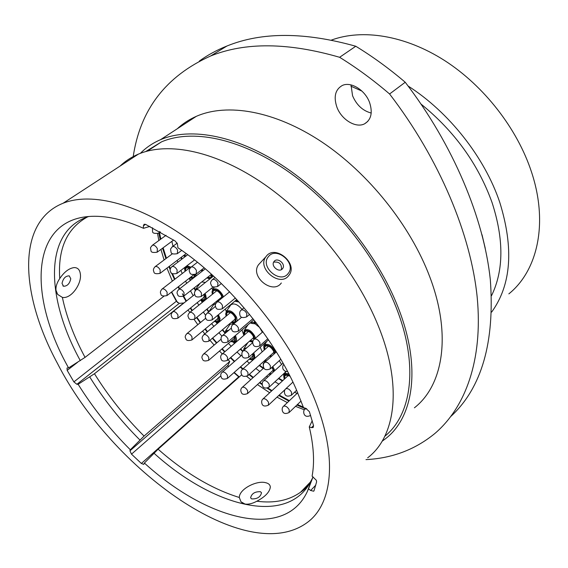 <?xml version="1.0" encoding="UTF-8"?>
<svg xmlns="http://www.w3.org/2000/svg" width="568" height="568" viewBox="0 0 568 568"><rect width="100%" height="100%" fill="white"/><g stroke="black" fill="none" stroke-linecap="round" stroke-linejoin="round"><path stroke-width="0.85" d="M145.529 224.346L143.349 225.894L144.094 224.254L145.671 224.41L175.072 240.946L177.358 243.644L177.919 247.747C225.631 279.662 273.144 336.433 296.056 388.874L303.532 407.654L305.783 408.321L309.39 411.672L313.564 425.702L313.131 427.541L311.505 427.633L313.543 425.617M312.215 420.746L309.269 426.937C313.749 445.866 314.693 462.281 312.102 476.169L316.341 480.287L316.61 481.87L314.019 490.766L313.685 491.214L310.668 490.482L315.822 485.093M80.322 273.861C82.069 283.361 71.32 299.187 62.373 297.398L57.673 294.437L56.005 290.333C55.65 286.698 56.899 282.765 59.754 278.54C64.241 271.93 69.019 268.281 74.088 267.585C77.66 267.542 79.74 269.637 80.322 273.861M265.348 482.623C268.529 483.269 270.183 484.767 270.318 487.117C269.708 492.03 265.213 496.737 256.835 501.232C252.313 503.646 248.358 504.576 244.971 504.029L240.981 501.8L239.313 497.483C239.206 489.034 256.594 480.322 265.348 482.623M371.216 113.039C362.774 110.817 356.562 105.059 352.572 95.765L351.017 84.902M336.902 107.146C341.46 119.734 356.051 128.567 364.677 123.76C371.174 119.734 372.821 112.698 369.626 102.659C365.217 90.042 350.662 81.117 342.106 85.583C335.219 89.694 333.48 96.879 336.902 107.146M508.843 293.876C537.434 270.865 548.582 223.494 531.52 172.061C517.356 128.73 484 85.839 444.531 60.492C404.984 35.23 362.292 28.691 331.378 40.101M241.762 374.731L158.096 449.21L144.386 463.041L143.725 464.39L141.361 463.467L238.716 376.854L233.945 372.658M176.378 301.239L179.268 303.376L183.684 302.985L94.466 373.73L78.135 384.302L76.893 384.295L73.89 381.895L176.378 301.239L171.422 292.129M491.668 312.059C511.306 284.859 513.99 248.266 499.733 202.265C484.689 157.428 449.11 112.18 408.094 86.009M491.519 295.694C503.795 270.51 503.986 239.49 492.087 202.641C478.263 164.18 454.606 131.343 421.108 104.143M361.937 91.093L350.91 86.187M414.413 407.796C443.083 385.502 451.908 334.964 429.706 276.687C410.472 225.553 368.348 172.892 321.552 141.773C274.671 110.703 227.257 102.787 196.343 116.326C189.123 119.5 182.775 123.639 177.294 128.751M382.129 441.23L385.516 438.716C413.745 417.139 421.577 366.502 397.983 307.075C377.542 254.933 333.998 200.618 286.336 168.085C238.581 135.596 190.976 126.628 160.531 139.685C152.728 143.051 146.011 147.595 140.374 153.339M384.834 436.238C411.892 414.512 419.014 364.905 395.995 307.011C375.767 255.522 332.749 201.917 285.683 169.825C238.539 137.775 191.522 128.936 161.468 141.886L145.756 151.535M367.673 457.808C395.598 436.714 402.776 386.055 378.302 325.933C357.094 273.187 312.656 217.835 264.468 184.415C216.202 151.038 168.511 141.389 138.393 154.127C131.357 157.109 125.237 161.099 120.033 166.104M310.93 390.464C286.982 335.766 239.483 276.879 189.62 240.335C139.671 203.813 91.924 191.728 63.133 203.223C15.869 222.074 20.327 294.891 57.439 363.371C111.832 470.134 246.292 567.07 307.125 522.603C333.806 503.355 338.542 452.859 310.93 390.464M157.584 233.718L158.848 240.541M160.943 249.409L164.081 259.981M166.957 268.117L172.36 281.124M163.854 296.269L85.044 357.386L68.579 367.908L67.01 368.007L67.173 370.386L73.89 381.895M143.349 225.894L143.519 228.308C126.593 220.817 111.278 216.82 97.568 216.323C30.296 213.887 26.426 293.486 68.579 367.908M143.519 228.308L149.867 226.426M246.633 376.335L250.815 379.644M257.439 384.571L269.658 392.758M277.006 397.131L287.365 402.598M295.537 406.347L304.32 409.805M238.716 376.854L239.071 377.131M144.386 463.041C206.113 519.45 284.17 541.254 307.316 491.568L308.495 488.828L310.668 490.482M313.018 476.857L308.495 488.828M187.972 310.071L189.84 312.407C191.629 311.981 193.326 313.131 194.93 315.844L194.746 319.024C190.947 320.032 188.888 319.543 188.583 317.562M194.107 319.415L197.82 324.683M202.613 331.094L204.792 333.899M209.968 340.253L214.129 345.103M219.496 351.024L222.273 353.956M228.066 359.807L229.77 361.461L144.073 436.075L130.328 449.778L129.937 450.836L228.045 365.238L229.77 361.461M365.991 459.611C392.247 458.291 415.201 449.586 434.861 433.498C465.362 407.462 483.077 360.133 477.226 297.632C471.099 235.173 439.682 159.168 389.584 93.983C373.297 80.038 356.64 67.805 339.621 57.29C288.303 42.444 245.312 42.011 210.643 55.983C165.721 76.176 139.856 110.043 133.061 157.606M339.621 57.29L355.781 46.249C372.644 56.552 389.13 68.55 405.232 82.253C453.463 145.117 483.9 218.517 490.333 279.804C494.849 342.199 481.778 387.66 451.12 416.188M389.584 93.983L405.232 82.253M199.347 61.046C207.611 55.06 216.827 50.048 226.987 45.994C261.812 31.836 304.746 31.922 355.781 46.249M309.269 426.937L311.505 427.633M220.831 375.895L131.499 454.151L141.361 463.467M131.499 454.151L129.937 450.836M78.135 384.302C92.925 407.938 110.32 429.763 130.328 449.778M485.25 248.308L482.019 234.733M228.045 365.238L228.237 366.9M70.773 278.767L69.26 275.863C65.547 275.878 63.14 278.377 62.026 283.375L63.524 286.244C67.237 286.244 69.658 283.751 70.773 278.767M288.189 273.449C296.837 263.367 276.368 245.923 268.437 256.651C259.469 266.704 280.414 284.483 288.189 273.449M266.271 256.26C275.239 244.148 298.434 263.58 288.97 275.239L288.814 275.437C280.244 287.735 256.658 268.664 265.845 256.821L266.271 256.26M274.081 261.45L273.954 261.621C270.474 266.044 279.293 273.258 282.552 268.664L282.644 268.543C286.166 264.141 277.404 256.885 274.081 261.45M281.323 282.978C272.789 295.197 249.487 276.382 258.625 264.61L260.421 262.672M281.416 269.608C281.856 263.964 279.264 261.479 273.641 262.153M260.456 491.703C254.933 491.505 251.645 493.549 250.602 497.845L251.638 498.896C257.169 499.116 260.464 497.071 261.521 492.768L260.456 491.703M235.436 300.699L238.127 301.019M250.729 322.468L254.109 322.326L254.776 320.955M207.476 277.44L210.827 277.447L211.466 274.223M217.991 300.138L218.978 300.493M222.024 298.015L221.378 295.537C219.255 291.782 216.834 290.063 214.122 290.376L212.915 291.618L212.894 293.862M231.779 321.935L235.06 321.857L235.131 317.455C232.972 313.664 230.516 311.938 227.768 312.279L226.604 313.536L226.625 315.758M249.977 340.793L253.101 340.793M253.825 339.664L253.328 336.37C251.127 332.521 248.621 330.789 245.809 331.165L244.659 332.443L244.709 334.68M270.198 355.625L271.824 356.001M274.152 353.914L273.584 351.223C271.334 347.296 268.763 345.543 265.867 345.962L264.709 347.282L264.794 349.554M183.975 255.259L186.311 255.77M190.557 277.262L193.823 277.319L194.54 274.727M201.036 299.599L204.253 299.62L203.933 294.366M214.747 321.055L217.942 321.026L217.984 316.66L217.395 315.574M231.162 341.056L234.35 340.977L234.272 336.512M249.679 358.763L252.888 358.628L252.597 353.864M269.601 373.503L271.234 373.879M273.442 371.862L272.889 369.264L271.802 367.446M262.352 332.216L259.498 327.381L254.876 323.618M243.864 335.404L241.961 329.951M262.217 351.84L260.187 347.176M281.565 364.464L279.286 360.666M181.405 257.205L182.008 259.029M189.584 278.022L190.621 280.237M194.377 287.756L195.427 289.723M201.718 300.678L202.62 302.126M207.071 309.013L208.882 311.662M216.813 322.475L217.494 323.348M222.606 329.646L225.013 332.472M234.151 342.454L234.84 343.164M240.626 348.901L242.983 351.123M259.555 365.16L263.559 368.163M278.774 378.26L282.786 380.595M202.364 269.225L202.428 271.035M190.074 268.224L186.432 267.734L185.594 268.983L185.622 270.929M227.243 331.577L226.107 332.536M289.999 376.137L285.775 375.157L284.667 376.485L284.802 378.728M242.039 309.418C237.552 304.242 233.782 302.765 230.736 304.981L230.367 305.513M212.638 289.495L211.807 288.075M205.467 282.41L201.739 281.962M200.014 283.318L195.861 289.055L198.026 288.288M234.194 323.519L230.019 324.356L229.678 324.853M226.383 311.307L225.134 309.191M215.961 303.319L213.504 304.839M171.671 291.938L177.564 302.659M234.194 372.43L239.298 376.925M62.373 297.398C66.477 316.823 74.039 336.817 85.044 357.386M87.543 216.898C66.996 228.194 57.737 248.741 59.754 278.54M88.807 216.486C43.409 230.821 45.625 297.646 80.315 360.652M256.835 501.232C274.294 503.496 288.885 500.486 300.607 492.193L309.24 483.794M158.096 449.21C185.09 472.974 212.162 489.062 239.313 497.483M153.963 453.186C213.88 507.529 289.623 527.466 312.137 478.817L313.003 476.843M94.466 373.73C108.46 396.279 124.996 417.061 144.073 436.075M89.779 377.017C103.944 399.787 120.657 420.781 139.92 440.001M77.461 362.412L67.173 370.386M179.268 303.376L76.893 384.295M159.509 232.674L160.872 239.071M163.13 247.79L166.431 258.227M169.406 266.271L170.421 268.82M172.466 273.677L174.93 279.151M182.221 273.549L180.908 270.389M177.805 262.21L177.18 260.4M172.999 246.228L171.87 241.35M176.868 242.77L176.982 243.274M180.972 257.531L181.575 259.356M184.593 267.571L184.763 267.997M189.201 278.32L190.237 280.535M194.015 288.047L195.214 290.298M200.987 300.33L202.272 302.41M206.731 309.29L208.584 312.002M216.167 322.347L217.161 323.625M222.273 329.923L224.992 333.104M233.562 342.469L234.506 343.448M240.292 349.192L242.685 351.457M259.207 365.472L263.204 368.483M278.398 378.615L282.395 380.95M178.551 286.591L179.666 288.771M182.356 293.798L186.46 301.004M190.678 307.899L192.296 310.426M196.897 317.285L200.554 322.439M205.339 328.836L207.526 331.634M212.688 337.967L216.841 342.802M222.194 348.724L224.956 351.656M230.722 357.506L234.676 361.319M240.612 366.772L242.997 368.873M249.395 374.262L253.314 377.393M259.867 382.356L262.153 384.003M267.833 387.937L271.951 390.628M279.207 395.072L289.403 400.667M297.426 404.544L303.333 407.093M297.078 393.383L294.536 392.254M278.952 384.145L274.976 381.767M267.727 377.081L266.548 376.279M259.853 371.5L255.87 368.462M249.38 363.215L246.959 361.163M240.974 355.816L236.991 352.061M231.197 346.288L228.428 343.391M221.918 336.199L218.943 332.713M213.816 326.401L211.651 323.611M205.616 315.368L203.33 312.052M198.835 305.165L197.259 302.623M193.17 295.679L190.493 290.816M186.666 283.311L185.608 281.11M222.081 372.324L222.322 372.118C224.133 371.664 225.872 372.807 227.527 375.555L227.392 378.437C223.799 379.665 221.74 379.225 221.222 377.116M262.814 399.091L263.062 398.871C264.986 398.345 266.818 399.517 268.558 402.378L268.394 405.19C264.908 406.617 262.785 406.184 262.018 403.883M152.125 245.447L152.43 245.227C154.184 244.851 155.831 246.001 157.379 248.67L157.144 252.206C152.927 252.845 150.875 252.298 150.981 250.559M154.993 266.768L155.284 266.555C157.017 266.179 158.657 267.322 160.204 269.97L160.013 273.371C155.959 274.11 153.928 273.591 153.907 271.795M203.394 354.183L203.642 353.978C205.41 353.544 207.114 354.68 208.74 357.386L208.605 360.339C204.956 361.468 202.925 361.014 202.499 358.99M283.304 406.454L283.553 406.219C285.555 405.659 287.444 406.844 289.219 409.776L289.041 412.581C285.597 414.115 283.425 413.674 282.53 411.26M304.831 409.159L306.663 408.704M240.995 310.284L241.315 310.021C243.317 309.503 245.163 310.696 246.86 313.607L246.569 316.937C242.685 318.108 240.498 317.583 240.016 315.368M254.088 339.394L254.386 339.139C256.395 338.606 258.255 339.799 259.974 342.717L259.718 345.884C256.019 347.197 253.839 346.693 253.172 344.393M232.752 324.733L233.05 324.484C234.989 323.987 236.799 325.166 238.482 328.027L238.233 331.236C234.435 332.422 232.291 331.918 231.801 329.731M216.848 302.219L217.161 301.977C219.071 301.501 220.86 302.68 222.507 305.513L222.251 308.836C218.339 309.894 216.202 309.375 215.847 307.274M186.758 333.743L187.007 333.537C188.746 333.132 190.422 334.261 192.019 336.938L191.885 339.969C188.164 341.013 186.141 340.544 185.814 338.585M159.622 231.559L158.813 233.178L160.233 239.533M212.262 279.726L212.595 279.463C214.526 278.994 216.316 280.187 217.956 283.027L217.658 286.492C213.667 287.493 211.516 286.946 211.204 284.859M264.51 362.561L264.794 362.313C266.797 361.766 268.671 362.952 270.411 365.884L270.183 368.923C266.52 370.293 264.34 369.818 263.644 367.489M242.096 387.497L242.337 387.284C244.204 386.794 245.979 387.951 247.676 390.748L247.534 393.589C244.02 394.923 241.932 394.49 241.272 392.282M243.104 351.01L243.381 350.768C245.319 350.257 247.137 351.436 248.834 354.297L248.621 357.364C244.957 358.642 242.82 358.167 242.209 355.93M222.436 335.631L222.72 335.397C224.594 334.928 226.369 336.093 228.031 338.897L227.825 342.007C224.083 343.171 221.981 342.689 221.506 340.566M195.988 289.9L196.294 289.659C198.14 289.226 199.872 290.39 201.491 293.159L201.249 296.51C197.316 297.476 195.214 296.95 194.952 294.948M190.919 267.265L191.246 267.017C193.113 266.591 194.845 267.762 196.457 270.538L196.18 274.039C192.112 274.905 190.003 274.358 189.833 272.399M206.873 313.401L207.157 313.167C209.01 312.719 210.756 313.877 212.396 316.653L212.176 319.876C208.314 320.927 206.219 320.423 205.886 318.378M263.41 381.007L263.673 380.773C265.639 380.233 267.493 381.419 269.232 384.309L269.04 387.234C265.469 388.633 263.318 388.178 262.586 385.864M242.358 369.434L242.621 369.207C244.517 368.71 246.32 369.875 248.017 372.707L247.84 375.654C244.24 376.96 242.131 376.506 241.506 374.284M222.031 354.162L222.294 353.942C224.133 353.474 225.886 354.631 227.548 357.407L227.385 360.403C223.7 361.596 221.619 361.134 221.137 359.019M161.944 289.133L162.221 288.92C163.939 288.544 165.579 289.673 167.141 292.321L166.971 295.587C163.009 296.404 160.985 295.907 160.907 294.089M172.757 311.868L173.02 311.662C174.745 311.271 176.392 312.4 177.976 315.055L177.827 318.201C173.993 319.131 171.976 318.648 171.77 316.759M203.649 334.85L203.912 334.637C205.715 334.197 207.434 335.347 209.067 338.081L208.896 341.155C205.133 342.234 203.074 341.766 202.712 339.735M178.714 289.51L179.005 289.289C180.787 288.878 182.47 290.028 184.06 292.733L183.862 296.042C179.921 296.936 177.862 296.425 177.677 294.508M171.784 266.768L172.09 266.541C173.886 266.136 175.569 267.294 177.145 270.006L176.911 273.449C172.821 274.238 170.755 273.705 170.698 271.852M172.182 246.831L172.509 246.59C174.333 246.185 176.037 247.357 177.614 250.09L177.337 253.676C173.126 254.4 171.032 253.839 171.046 252M285.569 388.995L285.839 388.746C287.884 388.171 289.794 389.364 291.583 392.332L291.363 395.25C287.862 396.769 285.661 396.308 284.767 393.865M201.69 269.75L201.981 271.383M212.411 289.815L212.68 289.446C215.982 287.699 219.347 289.637 222.784 295.253L223.38 296.915M222.564 297.582L221.91 295.552C218.985 288.658 210.082 287.465 212.46 294.217M226.078 311.733L226.334 311.37C229.657 309.596 233.057 311.534 236.536 317.185L237.289 320.913M235.94 322.049L235.67 317.476C232.745 310.582 223.693 309.347 226.192 316.12M244.105 330.647L244.354 330.285C247.733 328.439 251.198 330.384 254.755 336.114L255.422 338.244M254.556 338.997L253.875 336.405C250.957 329.454 241.649 328.197 244.283 335.042M264.134 345.472L264.368 345.11C267.833 343.171 271.39 345.131 275.033 350.974L275.594 352.621M274.763 353.367L274.145 351.265C271.213 344.201 261.578 342.951 264.368 349.931M186.865 265.831L191.018 267.173M190.365 267.826C186.226 265.76 184.501 266.91 185.182 271.27M195.598 289.41L195.087 290.972M204.984 293.528L205.68 294.813L206.404 299.08M200.611 299.939C204.941 301.622 206.347 300.01 204.821 295.111L204.281 294.089M196.556 289.453L195.889 289.985M209.194 310.98L211.232 309.837M218.417 314.729L220.079 318.669L219.454 321.715M214.335 321.396C218.595 323.014 219.986 321.445 218.502 316.681L217.736 315.297M225.46 331.066L228.996 330.1M235.315 335.617L235.77 336.497C237.041 339.636 236.7 341.581 234.733 342.334L230.629 341.51M230.75 341.411C234.967 342.958 236.352 341.418 234.911 336.781L234.627 336.206M228.102 330.853C226.334 330.69 225.382 331.492 225.255 333.253M243.821 348.802L246.924 347.68M253.619 352.962L254.322 354.262L254.933 358.294M249.274 359.125C253.463 360.616 254.862 359.09 253.456 354.546L252.945 353.559M245.958 348.525L243.686 350.506M263.559 363.541L264.447 362.618M272.796 366.552L274.848 370.584M274.039 371.323L272.136 367.148M284.057 374.681L285.803 373.41L288.849 373.886M289.574 375.299C285.079 373.368 283.354 374.639 284.39 379.112M256.012 322.553L254.4 323.781L250.154 322.958M213.192 275.785L213.163 276.325M195.932 274.195L196.123 275.949M218.999 322.099L218.304 322.39L214.207 321.495M234.989 301.068L238.688 301.651M250.289 322.844C252.952 324.087 254.641 323.703 255.351 321.694M207.029 277.795L210.33 278.569M211.928 277.305L212.148 274.841M217.551 300.493L218.446 300.926M231.353 322.297L234.989 322.851M249.551 341.162L252.803 341.794M269.779 356.008L271.213 356.548M183.528 255.6L185.466 256.409M190.124 277.603L192.907 278.455M195.044 276.786L195.065 274.592M269.196 373.872L270.645 374.418M56.651 292.662L57.673 294.437M364.677 123.76L367.794 121.396M196.343 116.326L160.531 139.685M161.468 141.886L147.431 151.074M138.393 154.127L63.133 203.223M310.369 482.062L300.607 492.193C305.307 489.247 309.155 484.788 312.137 478.817L307.316 491.568M210.643 55.983L226.987 45.994M240.981 501.8L243.097 503.376M162.554 248.216L165.913 258.61M168.916 266.64L170.258 269.928M171.571 273.031L174.49 279.491M178.125 286.918L179.254 289.091M183.23 296.411L186.07 301.31M190.301 308.204L191.927 310.724M196.528 317.576L200.199 322.738M204.984 329.128L207.171 331.925M212.34 338.265L216.493 343.1M221.839 349.022L224.601 351.954M230.367 357.812L234.321 361.631M240.25 367.091L242.628 369.193M249.018 374.596L252.93 377.734M259.477 382.718L262.21 384.699M267.145 388.129L271.525 391.025M278.753 395.491L288.913 401.136M296.894 405.055L305.314 408.69M63.524 286.244L62.849 285.832M258.625 264.61L265.845 256.821M281.927 269.282L282.644 268.543M283.773 364.45C282.715 365.579 282.459 367.105 283.006 369.03M283.098 369.228L284.809 371.089L287.678 371.635M241.883 355.021L222.322 372.118C220.753 373.382 220.356 374.994 221.144 376.946M253.307 355.561L227.64 378.217M288.48 375.32L263.062 398.871C261.713 399.978 261.337 401.59 261.933 403.692M285.101 389.556L268.65 404.956M166.055 235.287L152.43 245.227C149.668 248.635 150.57 246.966 150.925 250.438M173.659 240.023L157.464 251.972M172.523 253.676L155.284 266.555C153.445 268.302 152.962 270.006 153.85 271.674M186.197 253.584L160.311 273.144M221.101 339.202L203.642 353.978C201.846 355.93 201.441 357.549 202.421 358.834M234.818 337.932L208.861 360.126M297.746 392.751L283.553 406.219C282.218 407.341 281.849 408.96 282.438 411.062M301.097 401.022L289.297 412.34M305.712 408.307L305.094 408.903C303.759 410.046 303.39 411.672 303.979 413.781M304.072 413.994C305.08 416.472 307.267 416.955 310.632 415.449M244.02 307.757L241.315 310.021C239.817 311.015 239.362 312.741 239.937 315.197M249.565 314.402L246.902 316.66M262.87 331.762L254.386 339.139C252.753 340.367 252.32 342.057 253.094 344.215M267.798 338.784L260.03 345.614M241.698 317.2L233.05 324.484C231.382 325.684 230.935 327.381 231.723 329.568M252.987 318.676L238.546 330.981M229.614 291.838L217.161 301.977C215.208 303.93 214.747 305.648 215.769 307.118M235.4 298.015L222.571 308.573M205.786 318.158L187.007 333.537C185.168 335.425 184.742 337.058 185.743 338.436M218.46 317.981L192.14 339.756M152.536 227.768L152.522 231.332M160.424 232.014L159.161 232.93M152.579 231.453C152.394 233.164 154.468 233.739 158.813 233.178M215.059 277.511L212.595 279.463C210.579 281.366 210.096 283.113 211.133 284.71M221.364 283.517L217.998 286.222M276.368 351.926L264.794 362.313C263.382 363.378 262.97 365.039 263.559 367.304M280.812 359.288L270.474 368.653M263.864 367.886L242.337 387.284C240.796 388.562 240.413 390.166 241.187 392.097M273.236 370.194L247.783 393.361M252.739 342.611L243.381 350.768C241.954 351.826 241.535 353.488 242.124 355.753M268.515 339.841L248.912 357.109M231.368 328.091L222.72 335.397C221.073 336.597 220.647 338.265 221.428 340.402M253.868 319.791L228.116 341.766M213.497 276.062L196.294 289.659C194.476 291.54 194.007 293.251 194.881 294.799M213.284 286.897L201.562 296.262M197.451 262.246L191.246 267.017C189.208 268.87 188.718 270.616 189.769 272.257M204.175 267.819L196.514 273.776M215.513 306.351L207.157 313.167C205.247 315.098 204.799 316.788 205.815 318.229M236.813 299.563L212.475 319.635M283.027 363.129L263.673 380.773C262.295 381.859 261.905 383.499 262.501 385.679M286.038 371.579L269.31 386.985M268.6 346.182L242.621 369.207C241.045 370.457 240.647 372.09 241.421 374.106M273.961 352.259L248.109 375.412M248.5 331.428L222.294 353.942C220.682 355.178 220.277 356.81 221.059 358.855M253.747 337.52L227.647 360.169M189.534 267.926L162.221 288.92C160.424 290.724 159.963 292.406 160.843 293.954M193.724 274.805L167.255 295.367M194.739 294.437L173.02 311.662C171.124 313.515 170.684 315.162 171.699 316.617M204.828 296.567L178.096 317.981M230.445 312.585L203.912 334.637C202.059 336.568 201.64 338.216 202.641 339.586M235.592 318.74L209.166 340.921M216.806 290.717L189.84 312.407C187.937 314.296 187.49 315.964 188.512 317.413M221.882 296.979L195.03 318.797M205.311 268.792L179.005 289.289C177.038 291.157 176.577 292.847 177.614 294.373M211.481 274.287L184.16 295.807M187.717 254.705L172.09 266.541C170.073 268.337 169.583 270.063 170.634 271.717M194.561 259.938L177.223 273.208M177.117 243.175L172.509 246.59C169.718 250.034 170.641 248.436 170.989 251.872M181.732 250.381L177.67 253.427M292.932 382.108L285.839 388.746C284.476 389.854 284.085 391.494 284.674 393.667M296.659 390.244L291.647 394.987M254.414 321.957L254.109 322.326M211.154 277.085L210.827 277.447M229.252 291.462L229.174 292.2M201.477 269.921L201.839 271.497M214.264 287.216L212.68 289.446L212.326 294.323M230.736 304.981L226.334 311.37L226.064 316.227M247.996 324.797L244.354 330.285L244.155 335.156M266.747 341.396L264.368 345.11C263.651 344.826 263.609 346.466 264.241 350.044M185.033 267.237C184.522 267.436 184.529 268.813 185.047 271.369M213.859 304.334L208.846 311.789M230.019 324.356L225.702 330.725L225.013 333.459M247.889 342.603L244.048 348.468L243.374 350.775M266.435 359.004L263.779 363.193C263.076 362.902 263.055 364.514 263.715 368.021M285.867 371.728L284.277 374.333C283.553 374.113 283.553 375.746 284.263 379.225M255.28 323.377L256.289 322.915M235.514 341.979L237.055 341.254M269.076 373.985L270.46 374.582M249.153 359.232L252.909 360.084M200.483 300.039L203.905 301.097M189.989 277.702L192.531 278.746M183.386 255.706L185.218 256.601M269.644 356.122L271.021 356.718M249.423 341.269L252.753 342.206M231.226 322.404L234.35 323.391M217.423 300.6L218.282 301.061M206.894 277.901L209.812 278.973M234.847 301.182L239.071 302.084"/></g></svg>
